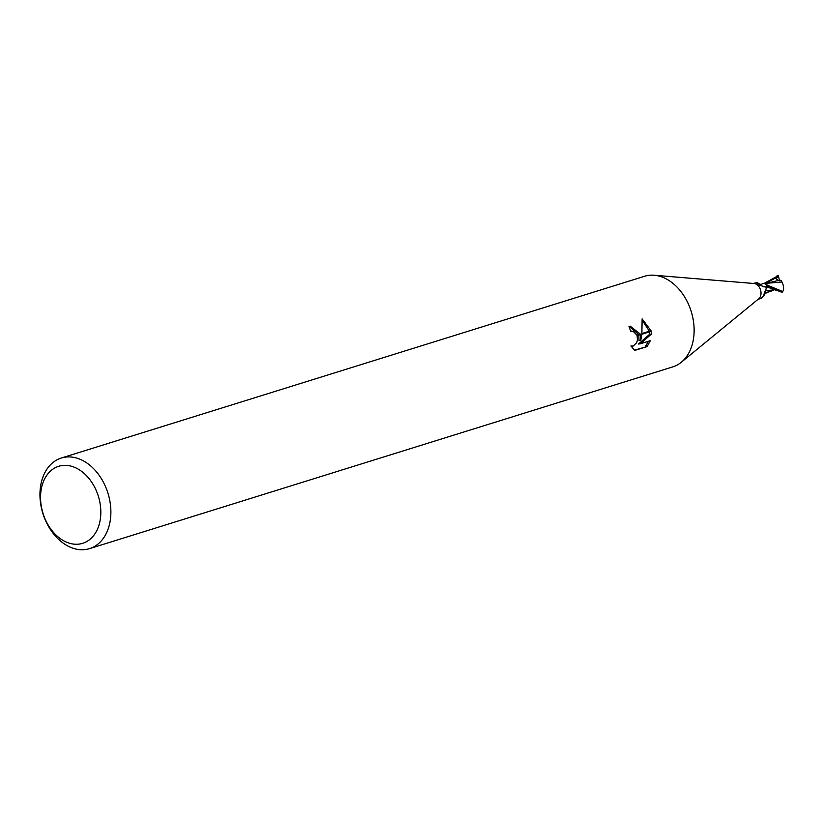 <?xml version="1.0" encoding="UTF-8"?>
<svg xmlns="http://www.w3.org/2000/svg" width="824" height="824" viewBox="0 0 824 824"><rect width="100%" height="100%" fill="white"/><g stroke="black" fill="none" stroke-linecap="round" stroke-linejoin="round"><path stroke-width="1.24" d="M654.441 275.267L754.042 283.507A8.302 5.964 72.7 0 1 760.809 290.985A8.302 5.964 72.7 0 1 758.78 298.731L681.5 362.097M758.101 299.287L761.335 298.278L764.106 295.239L763.776 294.312M765.856 289.07A3.574 2.565 -107.3 0 0 765.898 290.625A9.033 3.708 79.2 0 0 764.106 295.116A9.033 3.708 79.2 0 0 764.106 295.239L765.681 289.348L768.123 286.598A8.302 5.964 72.7 0 0 767.577 285.413L765.702 287.102L757.926 284.723L756.957 283.796L757.328 282.55L753.167 283.435M61.295 458.031A47.452 34.072 72.7 0 1 109.633 499.756A47.452 34.072 72.7 0 1 89.528 548.64A47.452 34.072 72.7 0 1 41.2 506.904A47.452 34.072 72.7 0 1 61.295 458.031L644.553 276.277A47.452 34.072 72.7 0 1 692.881 318.002A47.452 34.072 72.7 0 1 681.304 362.251M99.766 501.764A40.335 28.964 72.7 0 1 78.62 544.149A40.335 28.964 72.7 0 1 41.602 507.842A40.335 28.964 72.7 0 1 62.748 465.467A40.335 28.964 72.7 0 1 99.766 501.764M692.881 318.002A47.452 34.072 72.7 0 1 672.786 366.886L89.528 548.64M634.305 350.179L647.097 346.574L634.665 350.447L630.947 345.936L633.244 346.029L636.643 342.722L637.467 339.962L637.106 335.739L640.423 334.699L640.763 340.456L641.783 334.276L651.125 331.361L651.372 334.101L640.238 343.824L650.321 340.683M650.311 340.683L647.097 346.564M636.87 335.111L633.131 331.269L630.618 331.207A47.452 34.072 -107.3 0 0 628.99 326.407L630.226 326.149L640.238 334.06A12.473 8.59 -96 0 1 640.423 334.699M651.001 330.712L641.875 333.555L642.133 318.888L651.001 330.712A17.17 11.824 -96 0 1 651.125 331.361M638.796 335.203L639.033 340.631L640.763 340.456M638.621 334.565L629.361 326.304M637.106 335.739A7.581 5.222 84 0 0 636.88 335.111L640.238 334.06M645.305 346.75L648.416 341.28M640.238 343.824L638.487 344.01L649.662 334.276L649.466 331.887M649.353 331.217L642.236 320.206M649.662 334.276L651.372 334.101M757.328 282.55C759.749 284.404 761.324 284.846 762.046 283.878A7.128 5.119 72.7 0 1 767.515 285.331A8.58 7.653 -94.2 0 1 763.992 286.937M757.606 284.579A8.58 7.653 -94.2 0 1 756.957 283.796L756.906 284.105M766.464 286.917L765.702 287.102M765.898 290.625A7.128 5.119 72.7 0 1 764.281 293.808M781.234 292.077L782.8 291.572L767.453 285.197A8.302 5.964 72.7 0 1 768.153 286.68L781.234 292.087M765.156 292.695L768.926 291.768L763.405 294.322M767.206 287.123L768.37 286.577M775.003 289.77L765.929 290.687L765.908 288.997M764.991 292.747L765.918 290.687M781.883 281.787C784.026 286.309 784.18 289.729 782.347 292.067M781.997 281.993L763.704 283.528M767.453 285.197L764.775 283.631M778.319 275.329L778.804 277.544L774.993 277.853L778.247 280.469L767.36 283.126M763.941 283.497L778.381 275.659A8.302 5.964 72.7 0 0 777.609 275.813L777.156 275.968M780.915 280.232L782.079 282.199M778.247 280.469L780.967 280.294M778.804 277.544L779.442 280.757M774.127 289.389L767.422 287.174M778.68 277.07L776.641 277.637M775.24 278.11L765.867 283.353M631.359 331.052L630.597 331.135M632.554 346.173L631.153 346.317M764.106 295.116L764.332 293.457M773.994 289.337L776.239 290.439M773.479 290.378L767.886 292.129M776.29 276.225L777.568 275.834"/></g></svg>
